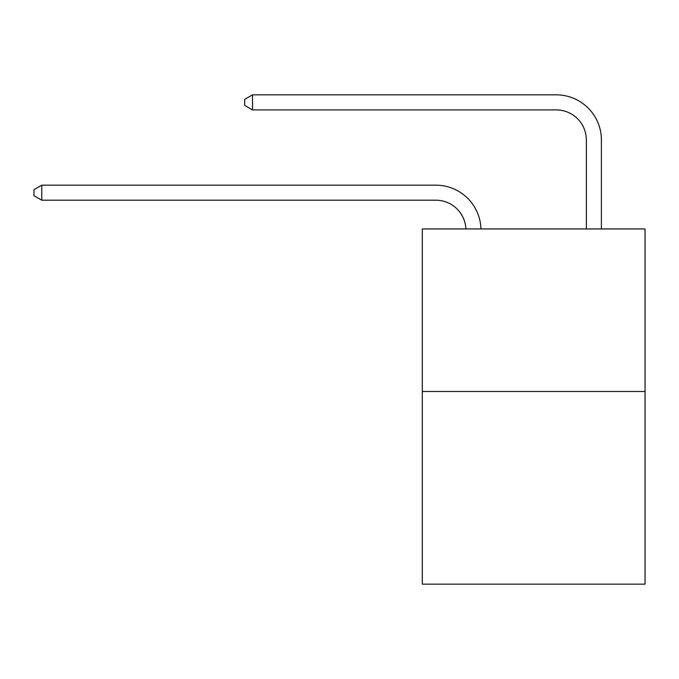 <?xml version="1.0" encoding="UTF-8"?>
<svg xmlns="http://www.w3.org/2000/svg" width="679" height="679" viewBox="0 0 679 679"><rect width="100%" height="100%" fill="white"/><g stroke="black" fill="none" stroke-linecap="round" stroke-linejoin="round"><path stroke-width="1.02" d="M645.05 391.486L645.05 228.933L422.287 228.933L422.287 584.152L645.05 584.152L645.05 391.486L422.287 391.486M435.833 200.212A30.105 30.105 0 0 1 465.904 228.933A30.105 30.105 0 0 0 435.833 200.212A30.105 30.105 0 0 1 465.904 228.933A30.105 30.105 0 0 0 435.833 200.212A30.105 30.105 0 0 1 465.904 228.933A30.105 30.105 0 0 0 435.833 200.212A30.105 30.105 0 0 1 465.904 228.933A30.105 30.105 0 0 0 435.833 200.212A30.105 30.105 0 0 1 465.904 228.933A30.105 30.105 0 0 0 435.833 200.212A30.105 30.105 0 0 1 465.904 228.933A30.105 30.105 0 0 0 435.833 200.212A30.105 30.105 0 0 1 465.904 228.933A30.105 30.105 0 0 0 435.833 200.212A30.105 30.105 0 0 1 465.904 228.933A30.105 30.105 0 0 0 435.833 200.212A30.105 30.105 0 0 1 465.904 228.933A30.105 30.105 0 0 0 435.833 200.212A30.105 30.105 0 0 1 465.904 228.933A30.105 30.105 0 0 0 435.833 200.212A30.105 30.105 0 0 1 465.904 228.933A30.105 30.105 0 0 0 435.833 200.212A30.105 30.105 0 0 1 465.904 228.933A30.105 30.105 0 0 0 435.833 200.212A30.105 30.105 0 0 1 465.904 228.933A30.105 30.105 0 0 0 435.833 200.212A30.105 30.105 0 0 1 465.904 228.933A30.105 30.105 0 0 0 435.833 200.212A30.105 30.105 0 0 1 465.904 228.933A30.105 30.105 0 0 0 435.833 200.212A30.105 30.105 0 0 1 465.904 228.933A30.105 30.105 0 0 0 435.833 200.212A30.105 30.105 0 0 1 465.904 228.933A30.105 30.105 0 0 0 435.833 200.212A30.105 30.105 0 0 1 465.904 228.933A30.105 30.105 0 0 0 435.833 200.212A30.105 30.105 0 0 1 465.904 228.933A30.105 30.105 0 0 0 435.833 200.212A30.105 30.105 0 0 1 465.904 228.933A30.105 30.105 0 0 0 435.833 200.212A30.105 30.105 0 0 1 465.904 228.933A30.105 30.105 0 0 0 435.833 200.212A30.105 30.105 0 0 1 465.904 228.933A30.105 30.105 0 0 0 435.833 200.212A30.105 30.105 0 0 1 465.904 228.933A30.105 30.105 0 0 0 435.833 200.212L41.775 200.212L33.95 195.696L33.95 189.679L41.775 185.163L435.833 185.163A45.154 45.154 0 0 1 480.961 228.933M586.35 228.933L586.35 140.001A30.105 30.105 0 0 0 556.245 109.905L252.503 109.905L244.678 105.389L244.678 99.363L252.503 94.848L556.245 94.848A45.154 45.154 0.4 0 1 601.399 140.001L601.399 228.933M41.775 200.212L41.775 185.163L435.833 185.163M586.35 140.001A30.105 30.105 -179.6 0 0 556.245 109.905M252.503 109.905L252.503 94.848L556.245 94.848"/></g></svg>
